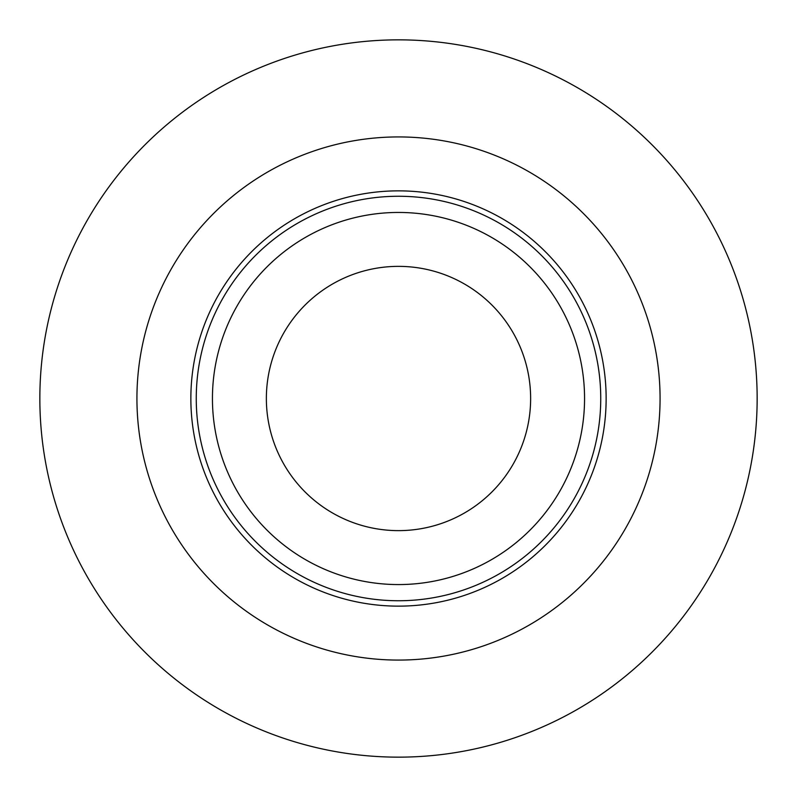 <?xml version="1.0" encoding="UTF-8"?>
<svg xmlns="http://www.w3.org/2000/svg" width="797" height="797" viewBox="0 0 797 797"><rect width="100%" height="100%" fill="white"/><g stroke="black" fill="none" stroke-linecap="round" stroke-linejoin="round"><path stroke-width="1.2" d="M398.5 606.138A207.638 207.638 0 0 0 578.323 294.681A207.638 207.638 0 0 0 218.677 294.681A207.638 207.638 0 0 0 398.5 606.138M398.5 660.075A261.575 261.575 0 0 0 625.027 267.712A261.575 261.575 0 0 0 171.973 267.712A261.575 261.575 0 0 0 398.5 660.075M398.5 584.57A186.07 186.07 0 0 0 559.633 305.47A186.07 186.07 0 0 0 237.367 305.47A186.07 186.07 0 0 0 398.5 584.57M398.5 757.15A358.65 358.65 0 0 0 709.101 219.175A358.65 358.65 0 0 0 87.899 219.175A358.65 358.65 0 0 0 398.5 757.15M398.5 600.749A202.249 202.249 0 0 0 573.651 297.381A202.249 202.249 0 0 0 223.349 297.381A202.249 202.249 0 0 0 398.5 600.749M398.5 530.633A132.133 132.133 0 0 0 512.929 332.429A132.133 132.133 0 0 0 284.071 332.429A132.133 132.133 0 0 0 398.5 530.633"/></g></svg>
